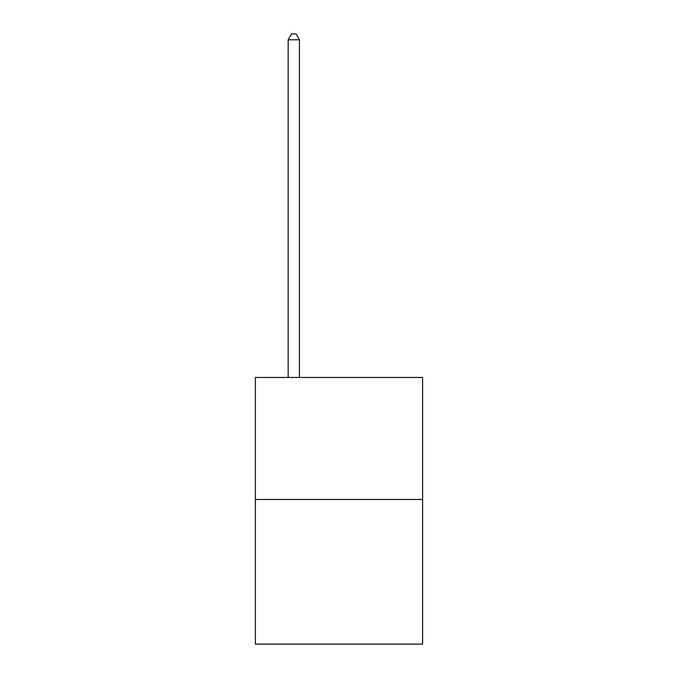 <?xml version="1.0" encoding="UTF-8"?>
<svg xmlns="http://www.w3.org/2000/svg" width="678" height="678" viewBox="0 0 678 678"><rect width="100%" height="100%" fill="white"/><g stroke="black" fill="none" stroke-linecap="round" stroke-linejoin="round"><path stroke-width="1.02" d="M422.606 499.483L422.606 377.46L255.394 377.46L255.394 644.1L422.606 644.1L422.606 499.483L255.394 499.483M299.456 377.46L299.456 39.773L288.158 39.773L288.158 377.46M288.158 39.773L291.548 33.9L296.066 33.9L299.456 39.773"/></g></svg>
